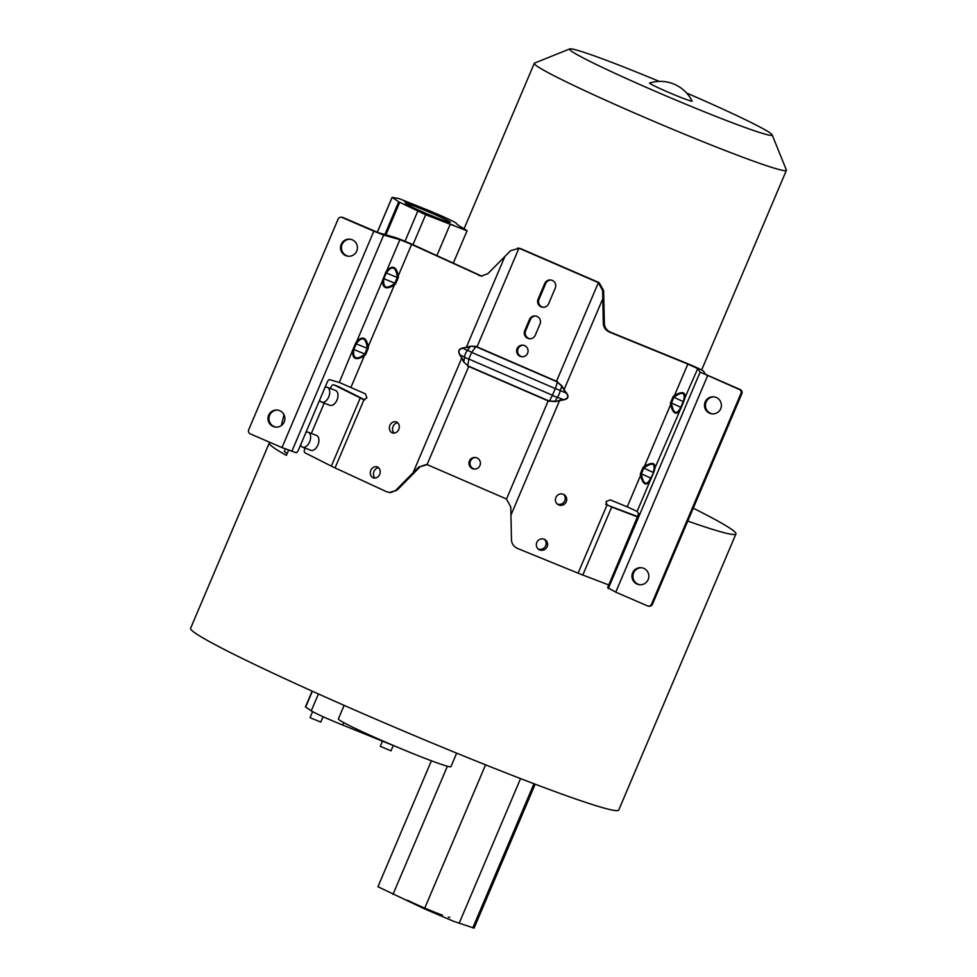 <?xml version="1.0" encoding="UTF-8"?>
<svg xmlns="http://www.w3.org/2000/svg" width="977" height="977" viewBox="0 0 977 977"><rect width="100%" height="100%" fill="white"/><g stroke="black" fill="none" stroke-linecap="round" stroke-linejoin="round"><path stroke-width="1.47" d="M693.243 508.199A232.55 11.358 -157 0 1 735.937 533.918A232.55 11.358 -157 0 1 732.921 534.468A232.55 11.358 -157 0 1 687.771 521.071M270.202 442.483A232.55 11.358 -157 0 0 269.261 443.021A232.55 11.358 -157 0 0 286.383 455.367L288.545 450.287M735.937 533.918L618.734 810.031A232.55 11.358 -157 0 1 614.704 810.47A232.55 11.358 -157 0 1 381.592 721.661A232.55 11.358 -157 0 1 190.6 628.309L269.261 443.021M627.234 506.831L610.259 499.906L606.07 501.494L607.01 505.024L632.339 514.537A232.55 11.358 23 0 0 637.554 516.54L638.579 513.511L637.114 511.435L627.234 506.831L640.546 475.481C643.086 485.007 646.371 486.546 650.426 480.073L637.114 511.435M338.237 386.501L338.433 386.574A232.55 11.358 23 0 0 347.861 391.313L364.568 399.752M348.716 256.267A8.561 8.451 94.9 0 1 342.145 244.421A8.561 8.451 94.9 0 1 350.169 239.231M356.739 251.077A8.561 8.451 -85.1 0 0 349.693 239.182A8.561 8.451 -85.1 0 0 341.193 244.348A8.561 8.451 -85.1 0 0 348.239 256.23A8.561 8.451 -85.1 0 0 356.739 251.077M276.186 427.132A8.561 8.451 94.9 0 1 269.615 415.286A8.561 8.451 94.9 0 1 277.639 410.096M284.209 421.942A8.561 8.451 -85.1 0 0 277.175 410.047A8.561 8.451 -85.1 0 0 268.675 415.213A8.561 8.451 -85.1 0 0 275.709 427.096A8.561 8.451 -85.1 0 0 284.209 421.942M522.329 356.764A5.813 5.74 94.9 0 1 523.318 345.223M527.617 353.234A5.813 5.74 -85.1 0 0 522.842 345.174A5.813 5.74 -85.1 0 0 517.077 348.667A5.813 5.74 -85.1 0 0 521.852 356.739A5.813 5.74 -85.1 0 0 527.617 353.234M720.696 408.716A8.561 8.451 -85.1 0 0 713.662 396.821A8.561 8.451 -85.1 0 0 705.162 401.987A8.561 8.451 -85.1 0 0 712.196 413.869A8.561 8.451 -85.1 0 0 720.696 408.716M712.673 413.906A8.561 8.451 94.9 0 1 706.115 402.06A8.561 8.451 94.9 0 1 714.138 396.87M648.166 579.581A8.561 8.451 -85.1 0 0 641.132 567.686A8.561 8.451 -85.1 0 0 632.632 572.852A8.561 8.451 -85.1 0 0 639.666 584.735A8.561 8.451 -85.1 0 0 648.166 579.581M640.143 584.771A8.561 8.451 94.9 0 1 633.584 572.925A8.561 8.451 94.9 0 1 641.608 567.735M474.663 469.058A5.813 5.74 94.9 0 1 475.64 457.529M479.951 465.54A5.813 5.74 -85.1 0 0 475.176 457.468A5.813 5.74 -85.1 0 0 469.412 460.973A5.813 5.74 -85.1 0 0 474.187 469.045A5.813 5.74 -85.1 0 0 479.951 465.54M450.434 224.148L453.719 225.382L450.434 224.148M418.498 211.081L421.795 212.314L418.498 211.081M404.466 201.531L407.751 202.764L404.466 201.531M436.389 214.598L439.674 215.819L436.389 214.598M424.14 212.559A24.364 1.197 22.9 0 0 450.348 222.377A24.364 1.197 22.9 0 0 431.7 213.194A24.364 1.197 22.9 0 0 405.492 203.387A24.364 1.197 22.9 0 0 424.14 212.559M659.243 81.396A110.035 5.373 23 0 0 570.971 48.85A110.035 5.373 23 0 0 569.774 48.923A110.035 5.373 23 0 0 658.779 92.791A110.035 5.373 23 0 0 770.706 135.363A110.035 5.373 23 0 0 772.111 134.802A110.035 5.373 23 0 0 686.599 93.01M772.111 134.802L786.375 169.974A136.939 6.692 -157 0 1 786.4 170.34A136.939 6.692 -157 0 1 784.629 170.657A136.939 6.692 -157 0 1 648.398 119.011A136.939 6.692 -157 0 1 534.297 63.334A136.939 6.692 -157 0 1 534.566 63.09L569.774 48.923M375.083 478.071A5.813 4.861 108.7 0 1 373.996 471.402A5.813 4.861 108.7 0 1 378.575 467.739M370.833 470.328A5.813 4.861 -71.3 0 0 373.385 477.875A5.813 4.861 -71.3 0 0 379.674 474.419A5.813 4.861 -71.3 0 0 377.11 466.872A5.813 4.861 -71.3 0 0 370.833 470.328M394.171 433.104A5.813 4.861 108.7 0 1 393.072 426.436A5.813 4.861 108.7 0 1 397.663 422.772M389.908 425.361A5.813 4.861 -71.3 0 0 392.473 432.909A5.813 4.861 -71.3 0 0 398.763 429.453A5.813 4.861 -71.3 0 0 396.198 421.905A5.813 4.861 -71.3 0 0 389.908 425.361M310.564 450.177A7.95 4.726 -69.1 0 0 310.833 450.299A7.95 4.726 -69.1 0 0 317.989 444.779A7.95 4.726 -69.1 0 0 316.768 435.559A7.95 4.726 -69.1 0 0 316.499 435.449A7.95 4.726 -69.1 0 0 316.23 435.363M305.972 432.31A7.95 4.726 110.9 0 1 308.231 432.286A7.95 4.726 110.9 0 1 308.5 432.408A7.95 4.726 110.9 0 1 309.721 441.616A7.95 4.726 110.9 0 1 302.565 447.136A7.95 4.726 110.9 0 1 302.296 447.014A7.95 4.726 110.9 0 1 300.598 444.975M329.652 405.211A7.95 4.726 -69.1 0 0 329.908 405.333A7.95 4.726 -69.1 0 0 337.077 399.813A7.95 4.726 -69.1 0 0 335.856 390.605A7.95 4.726 -69.1 0 0 335.587 390.482A7.95 4.726 -69.1 0 0 335.319 390.397M325.06 387.356A7.95 4.726 110.9 0 1 327.319 387.319A7.95 4.726 110.9 0 1 327.588 387.442A7.95 4.726 110.9 0 1 328.809 396.662A7.95 4.726 110.9 0 1 321.641 402.17A7.95 4.726 110.9 0 1 321.384 402.048A7.95 4.726 110.9 0 1 319.687 400.008M536.8 542.467A5.813 5.581 122.7 0 0 538.84 549.465A5.813 5.581 122.7 0 0 547.144 546.693A5.813 5.581 122.7 0 0 545.105 539.695A5.813 5.581 122.7 0 0 536.8 542.467M544.348 539.292A5.813 5.581 -57.3 0 1 538.156 548.952M555.889 497.513A5.813 5.581 122.7 0 0 557.928 504.511A5.813 5.581 122.7 0 0 566.233 501.726A5.813 5.581 122.7 0 0 564.193 494.728A5.813 5.581 122.7 0 0 555.889 497.513M563.436 494.325A5.813 5.581 -57.3 0 1 557.244 503.985M466.798 230.706L425.679 214.732L398.714 201.836L392.095 197.33L399.092 198.612L429.269 210.702C445.304 217.395 454.39 221.657 456.503 223.477C456.479 224.197 459.251 226.066 464.82 229.082L466.798 230.706M608.427 505.39L605.581 504.108M426.18 464.551L418.791 467.03L427.022 464.71A9.172 9.062 -85.1 0 1 428.488 465.199L505.133 498.404A9.172 9.062 -85.1 0 1 506.477 499.125L510.763 506.868L511.484 539.963C511.765 543.896 513.792 546.729 517.554 548.463L578.091 573.169A15.888 0.782 23 0 0 582.805 575.038L611.675 507.026L637.407 516.87M582.805 575.038L608.549 584.881M389.444 492.542L397.138 490.075L390.482 492.628L386.843 491.858L335.05 467.898A15.888 0.782 23 0 1 331.337 466.114L305.08 452.864A3.053 1.82 110.9 0 1 304.641 449.237L305.117 448.113M311.333 433.47L324.205 403.147M330.421 388.504L331.13 386.843A3.053 1.82 110.9 0 1 333.841 384.816A3.053 1.82 110.9 0 1 333.939 384.865L363.969 399.764L366.888 397.908L365.52 393.914L339.3 382.447L329.542 379.662A3.053 1.124 114.1 0 0 327.258 382.154L298.388 450.165A3.053 1.124 -65.9 0 1 296.116 452.669L281.987 447.588L373.837 231.195L342.109 217.456A3.053 3.016 94.9 0 0 338.14 219.068L248.671 429.831A3.053 3.016 94.9 0 0 250.246 433.849L281.987 447.588M364.787 399.862L360.195 398.115L331.337 466.114M283.977 414.688L281.388 425.508M285.272 448.98L284.307 451.411A159.19 7.779 23 0 0 287.177 453.523M640.338 473.882L643.159 467.226L643.843 468.093L641.425 473.796L640.338 473.882L640.546 475.481L641.633 475.396C643.611 484.262 646.432 485.569 650.096 479.341A1.221 0.684 -154.2 0 1 650.426 480.073L651.012 478.852A1.221 0.684 25.8 0 0 650.694 478.107L653.845 472.196L651.012 478.852M670.393 403.061L673.226 396.406L673.91 397.273L671.48 402.976L670.393 403.061L670.601 404.661C673.141 414.187 676.438 415.726 680.481 409.265L653.613 471.048C655.384 463.477 652.551 462.17 645.15 467.116L644.466 466.249C653.112 461.376 656.41 462.915 654.346 470.841L653.845 472.196M637.541 516.552L607.645 587.592L615.766 592.16L647.507 605.899A3.053 3.016 94.9 0 0 651.476 604.299L740.932 393.523A3.053 3.016 94.9 0 0 739.357 389.518L700.143 372.115L697.712 368.671L687.832 364.079L609.404 332.07C605.642 330.336 603.615 327.503 603.334 323.57L604.372 323.656L603.615 290.56L602.614 290.474L603.334 323.57M566.416 392.778C569.249 396.674 568.248 399.056 563.387 399.911L563.375 399.63C568.016 398.775 568.956 396.564 566.196 392.974L561.897 385.878L556.499 381.286L598.339 282.732L602.614 290.474M648.435 606.143L649.387 606.216A3.053 3.016 -85.1 0 0 652.416 604.372L741.885 393.609A3.053 3.016 -85.1 0 0 740.31 389.591L705.76 374.484L703.33 371.028A14.667 0.721 -157 0 0 686.391 363.151L610.454 332.168C606.68 330.434 604.653 327.588 604.372 323.656M397.138 490.075L419.792 467.116M341.168 217.224L342.121 217.297A3.053 3.016 -85.1 0 1 343.049 217.541L378.465 232.721L394.708 237.362A14.667 0.721 -157 0 1 414.761 245.508L481.82 276.173M396.088 489.99L413.051 472.807L461.755 358.07L463.611 361.917L468.728 366.485L427.022 464.71M462.951 347.959L466.298 347.372L462.951 347.959C458.677 348.789 457.676 351.17 459.923 355.091L461.755 358.07L459.923 355.091M598.339 282.732A9.172 9.062 94.9 0 0 596.984 282.011L520.338 248.805A9.172 9.062 94.9 0 0 518.885 248.329L510.653 250.637L487.95 273.597L481.295 276.149L411.598 244.433L399.898 239.683L383.668 235.042L373.837 231.195M398.384 277.37L395.563 284.026L394.842 283.159L397.26 277.456L398.384 277.37L398.286 275.783C396.332 266.306 392.424 264.73 386.587 271.032L399.898 239.683M368.329 348.191L365.496 354.846L364.775 353.979L367.193 348.276L368.329 348.191L368.231 346.603C366.265 337.126 362.369 335.551 356.532 341.852L382.666 280.277A1.221 0.635 -169.8 0 1 383.619 280.081C383.375 287.775 386.709 289.143 393.646 284.148L394.366 285.028C386.294 289.937 382.398 288.362 382.666 280.277L385.744 272.241L386.294 272.998L383.863 278.701A1.221 0.635 10.2 0 0 382.923 278.897M506.477 499.125L548.182 400.9L555.229 401.596L559.613 400.46L510.91 515.197M687.832 364.079L674.521 395.429C683.179 390.556 686.465 392.095 684.401 400.02L683.68 400.228C685.439 392.669 682.618 391.35 675.205 396.296L674.521 395.429L673.226 396.406M518.885 248.329L477.045 346.872L556.499 381.286L561.604 386.037L563.937 389.957L602.76 298.803M555.229 401.596L563.387 399.911M518.494 248.195L519.825 248.402A9.172 9.062 -85.1 0 1 521.278 248.891L597.924 282.084A9.172 9.062 -85.1 0 1 599.28 282.817L603.615 290.56M418.791 467.03L413.051 472.807M365.496 354.846L364.311 355.836C356.226 360.757 352.331 359.17 352.612 351.085A1.221 0.635 -169.8 0 1 353.552 350.902C353.308 358.596 356.654 359.951 363.591 354.969L364.311 355.836L350.999 387.197M466.261 347.653L470.328 346.505L467.458 350.462L462.927 348.239C458.836 349.131 457.895 351.341 460.106 354.895L464.625 357.118A8.561 6.399 -63.8 0 1 467.458 350.462A8.561 2.968 36.1 0 1 471.696 352.404L475.909 346.603L477.045 346.872L470.291 346.2L466.298 347.372L504.901 256.414M467.678 366.094L468.875 359.06A8.561 1.258 113.4 0 1 471.696 352.404L555.351 388.638A8.561 3.346 17.5 0 1 560.163 390.617A8.561 4.47 111.3 0 1 557.342 397.273L555.131 401.278L548.182 400.9L468.728 366.485L463.611 361.917M683.9 401.376L681.079 408.032A1.221 0.684 25.8 0 0 680.749 407.287L697.712 368.671M643.159 467.226L644.466 466.249L670.601 404.661L671.688 404.576C673.678 413.442 676.499 414.749 680.163 408.52A1.221 0.684 -154.2 0 1 680.481 409.265L681.079 408.032M538.071 299.206L544.751 283.477A5.813 5.74 -85.1 0 1 550.515 279.972A5.813 5.74 -85.1 0 1 555.29 288.044L548.61 303.774A5.813 5.74 -85.1 0 1 542.846 307.279A5.813 5.74 -85.1 0 1 538.071 299.206L539.023 299.292L545.703 283.55A5.813 5.74 94.9 0 1 550.991 280.033M524.71 330.69L529.485 319.442A5.813 5.74 -85.1 0 1 535.249 315.937A5.813 5.74 -85.1 0 1 540.025 324.01L535.249 335.258A5.813 5.74 -85.1 0 1 529.485 338.75A5.813 5.74 -85.1 0 1 524.71 330.69L525.663 330.763L530.426 319.528A5.813 5.74 94.9 0 1 535.726 315.998M563.937 389.957L566.196 392.974L560.163 390.617L561.897 385.878M529.961 338.775A5.813 5.74 94.9 0 1 525.663 330.763M543.322 307.303A5.813 5.74 94.9 0 1 539.023 299.292M352.856 349.717L355.677 343.061L356.226 343.819L353.808 349.522A1.221 0.635 10.2 0 0 352.856 349.717L339.3 382.447M559.601 400.179L563.375 399.63L557.342 397.273A8.561 4.103 -151.2 0 1 552.53 395.294L468.875 359.06A8.561 3.713 -170.6 0 1 464.625 357.118L463.867 361.759L461.926 357.875M476.055 346.383L470.291 346.2M411.598 244.433L398.286 275.783L397.163 275.868C395.587 267.039 392.241 265.683 387.136 271.789L386.587 271.032L385.744 272.241M395.563 284.026L394.366 285.028L368.231 346.603L367.108 346.688C365.532 337.859 362.186 336.503 357.081 342.609L356.532 341.852L355.677 343.061M691.801 101.181A23.106 1.124 23 0 0 692.095 101.058A35.453 35.453 0 0 0 649.632 83.033A23.106 1.124 23 0 0 668.219 92.217A23.106 1.124 23 0 0 691.801 101.181M382.398 741.372L380.297 746.306L390.995 750.849L393.194 745.671M312.591 711.659L310.1 717.521L311.077 718.119L320.786 722.064L323.057 716.727M449.786 917.318A25.304 1.258 -157 0 1 448.321 917.147M442.496 915.205A25.304 1.258 -157 0 1 407.458 900.196M344.112 705.37L338.372 718.889A61.136 2.992 23 0 0 368.28 734.484A61.136 2.992 23 0 0 427.181 759.19A61.136 2.992 23 0 0 450.922 766.664L456.662 753.145M312.139 691.13L305.471 706.872L311.236 710.841C316.975 714.15 327.503 718.901 342.793 725.093L397.59 747.258M431.407 760.79L377.94 886.737L424.445 908.83L453.316 921.189L474.065 928.126L535.164 784.189M357.081 342.609L356.226 343.819L364.421 347.153L367.193 348.276L367.108 346.688M387.136 271.789L386.294 272.998L394.488 276.332L397.26 277.456L397.163 275.868M436.841 255.718L450.031 224.661M338.433 386.574L333.939 384.865M392.131 197.403L377.317 232.318M398.714 201.836L384.84 234.541M285.333 449.005L284.307 451.411M578.091 573.169L607.01 505.024M363.969 399.764L335.05 467.898M425.679 214.72L412.966 244.677M405.015 241.258L417.753 211.227M399.715 202.361L385.927 234.846M641.633 475.396L641.425 473.796L650.694 478.107L650.096 479.341M653.613 471.048L653.112 472.404L643.843 468.093L645.15 467.116M671.688 404.576L671.48 402.976L680.749 407.287L680.163 408.52M683.68 400.228L683.179 401.584L673.91 397.273L675.205 396.296M610.454 332.168L609.404 332.07M739.357 389.518L740.31 389.591M478.706 275.465L479.744 275.551M343.049 217.541L342.109 217.456M383.619 280.081L383.863 278.701L394.842 283.159L393.646 284.148M353.552 350.902L353.808 349.522L364.775 353.979L363.591 354.969M557.549 381.677L555.351 388.638A8.561 1.258 -66.6 0 0 552.53 395.294L549.184 401.388M608.292 588.508L700.143 372.115M707.617 375.766L615.766 592.16M741.885 393.609L740.932 393.523M596.984 282.011L597.924 282.084M383.668 235.042L291.805 451.435M521.278 248.891L520.338 248.805M468.813 366.241L548.268 400.655M651.476 604.299L652.416 604.372M545.703 283.55L544.751 283.477M530.426 319.528L529.485 319.442M556.389 381.531L476.935 347.116M472.795 927.832L533.967 783.737M520.558 778.596L459.141 923.289M485.569 764.832L424.445 908.83M447.393 766.237L392.998 894.37M342.793 725.093L343.831 722.662M311.236 710.841L318.417 693.951M312.384 691.24L305.667 707.067M316.499 435.449L308.231 432.286M335.587 390.482L327.319 387.319M701.645 369.99L786.4 170.34M338.335 386.526L333.841 384.816M464.099 228.691L534.297 63.334M453.243 263.301L467.104 230.645M377.256 232.294L392.095 197.33M329.908 405.333L321.641 402.17M310.833 450.299L302.565 447.136M518.494 248.182L517.541 248.109"/></g></svg>
